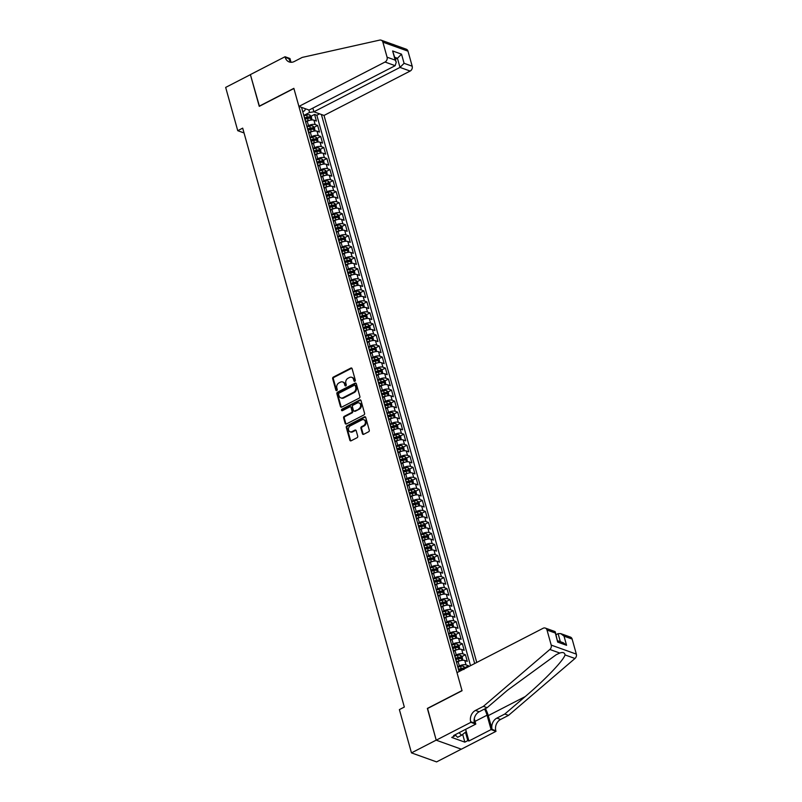<?xml version="1.0" encoding="UTF-8"?>
<svg xmlns="http://www.w3.org/2000/svg" width="802" height="802" viewBox="0 0 802 802"><rect width="100%" height="100%" fill="white"/><g stroke="black" fill="none" stroke-linecap="round" stroke-linejoin="round"><path stroke-width="1.2" d="M354.845 381.271A0.852 0.692 -70.3 0 0 355.316 380.158L352.098 368.659A1.213 0.992 -70.3 0 0 350.825 368.078L333.341 377.09A1.213 0.992 -70.3 0 0 332.67 378.674L335.878 390.173A0.852 0.692 -70.3 0 0 337.241 389.471L336.83 387.988A3.89 3.168 -70.3 0 1 338.965 382.915L340.429 382.163A3.89 3.168 -70.3 0 1 342.705 381.963A3.89 3.168 -70.3 0 1 344.499 384.028L344.92 385.511A0.852 0.692 -70.3 0 0 346.274 384.81L345.862 383.326A3.89 3.168 -70.3 0 1 348.008 378.263L349.461 377.511A3.89 3.168 -70.3 0 1 351.747 377.311A3.89 3.168 -70.3 0 1 353.542 379.366L353.953 380.86A0.852 0.692 -70.3 0 0 354.845 381.271M362.434 433.722A1.213 0.992 -70.3 0 0 363.707 434.303L368.609 431.777A1.213 0.992 -70.3 0 0 369.281 430.193L365.712 417.421A1.213 0.992 -70.3 0 0 364.439 416.839L346.955 425.852A1.213 0.992 -70.3 0 0 346.284 427.436L349.852 440.208A1.213 0.992 -70.3 0 0 351.126 440.789L357.05 437.732A1.213 0.992 -70.3 0 0 357.722 436.148L356.198 430.684A1.213 0.992 -70.3 0 0 354.925 430.103L351.978 431.616A3.258 2.647 -70.3 0 1 350.073 431.787A3.258 2.647 -70.3 0 1 348.459 428.96A3.258 2.647 -70.3 0 1 350.364 425.822L361.882 419.887A3.258 2.647 -70.3 0 1 363.787 419.727A3.258 2.647 -70.3 0 1 365.401 422.554A3.258 2.647 -70.3 0 1 363.496 425.682L361.572 426.674A1.213 0.992 -70.3 0 0 360.91 428.258L362.434 433.722L363.116 433.962A1.213 0.992 -70.3 0 0 363.356 434.403M427.576 708.507L436.208 740.126L411.466 752.877L436.589 761.9L461.28 749.178M427.356 708.427L462.002 690.572L293.903 88.501L259.257 106.355L250.404 74.656L225.663 87.408L237.743 130.686L244.039 132.952M411.466 752.877L399.386 709.6L404.328 707.053L242.695 128.14L237.743 130.686M359.216 398.113A1.213 0.992 -70.3 0 0 359.887 396.529L356.319 383.757A1.213 0.992 -70.3 0 0 355.045 383.176L337.552 392.188A1.213 0.992 -70.3 0 0 336.89 393.772L340.449 406.544A1.213 0.992 -70.3 0 0 341.722 407.125L359.216 398.113M361.02 400.589L364.579 413.361A1.213 0.992 -70.3 0 1 363.918 414.945L346.424 423.957A1.213 0.992 -70.3 0 1 345.151 423.376L343.627 417.912A1.213 0.992 -70.3 0 1 344.299 416.328L351.386 412.669A1.213 0.992 -70.3 0 0 352.058 411.085L351.045 407.456A1.213 0.992 -70.3 0 0 349.772 406.875L342.384 410.684A0.852 0.692 -70.3 0 1 341.963 409.17L359.747 400.008A1.213 0.992 -70.3 0 1 361.02 400.589M468.729 666.602L468.498 665.78L465 667.585M459.456 670.442L462.323 668.968M457.752 666.783L459.345 665.961A4.952 1.895 -15.6 0 1 466.022 664.888L464.789 660.477L467.275 661.369L465.421 654.753L461.922 656.557M456.378 659.414L459.245 657.941M454.664 655.755L456.268 654.933A4.952 1.895 -15.6 0 1 462.944 653.861L461.711 649.45L464.188 650.342L462.343 643.725L458.834 645.53M453.3 648.387L456.168 646.913M451.586 644.728L453.19 643.906A4.952 1.895 -15.6 0 1 459.867 642.833L458.634 638.422L461.11 639.314L459.265 632.698L455.757 634.512M450.213 637.359L453.09 635.886M448.508 633.7L450.112 632.878A4.952 1.895 -15.6 0 1 456.789 631.816L455.556 627.405L458.032 628.287L456.188 621.67L452.679 623.485M447.135 626.342L450.012 624.858M445.431 622.673L447.035 621.851A4.952 1.895 -15.6 0 1 453.711 620.788L452.478 616.377L454.955 617.259L453.11 610.643L449.601 612.457M444.057 615.314L446.935 613.831M442.353 611.645L443.957 610.823A4.952 1.895 -15.6 0 1 450.634 609.761L449.401 605.35L451.877 606.232L450.032 599.615L446.524 601.43M440.98 604.287L443.857 602.803M439.275 600.618L440.879 599.796A4.952 1.895 -15.6 0 1 447.556 598.733L446.323 594.322L448.799 595.204L446.955 588.598L443.446 590.402M437.902 593.259L440.779 591.776M436.198 589.59L437.802 588.768A4.952 1.895 -15.6 0 1 444.468 587.706L443.245 583.295L445.722 584.187L443.877 577.57L440.368 579.375M434.824 582.232L437.692 580.748M433.12 578.563L434.724 577.741A4.952 1.895 -15.6 0 1 441.391 576.678L440.168 572.267L442.644 573.159L440.789 566.543L437.29 568.347M431.747 571.204L434.614 569.721M430.042 567.545L431.636 566.713A4.952 1.895 -15.6 0 1 438.313 565.651L437.08 561.24L439.566 562.132L437.712 555.515L434.213 557.32M428.669 560.177L431.536 558.693M426.955 556.518L428.559 555.686A4.952 1.895 -15.6 0 1 435.235 554.623L434.002 550.212L436.488 551.104L434.634 544.488L431.125 546.292M425.591 549.149L428.458 547.666M423.877 545.49L425.481 544.658A4.952 1.895 -15.6 0 1 432.158 543.596L430.925 539.185L433.401 540.077L431.556 533.46L428.047 535.265M422.514 538.122L425.381 536.638M420.799 534.463L422.403 533.631A4.952 1.895 -15.6 0 1 429.08 532.568L427.847 528.157L430.323 529.049L428.479 522.433L424.97 524.237M419.426 527.094L422.303 525.611M417.722 523.435L419.326 522.603A4.952 1.895 -15.6 0 1 426.002 521.541L424.769 517.13L427.245 518.022L425.401 511.405L421.892 513.21M416.348 516.067L419.225 514.583M414.644 512.408L416.248 511.576A4.952 1.895 -15.6 0 1 422.925 510.513L421.692 506.102L424.168 506.994L422.323 500.378L418.814 502.182M413.271 505.039L416.148 503.566M411.566 501.38L413.17 500.558A4.952 1.895 -15.6 0 1 419.847 499.486L418.614 495.075L421.09 495.967L419.245 489.35L415.737 491.155M410.193 494.012L413.07 492.538M408.489 490.353L410.093 489.531A4.952 1.895 -15.6 0 1 416.769 488.458L415.536 484.047L418.012 484.939L416.168 478.323L412.659 480.127M407.115 482.984L409.982 481.511M405.411 479.325L407.015 478.503A4.952 1.895 -15.6 0 1 413.682 477.431L412.459 473.02L414.935 473.912L413.08 467.295L409.581 469.1M404.038 471.957L406.905 470.483M402.333 468.298L403.927 467.476A4.952 1.895 -15.6 0 1 410.604 466.403L409.371 461.992L411.857 462.884L410.002 456.268L406.504 458.072M400.96 460.929L403.827 459.456M399.246 457.27L400.85 456.448A4.952 1.895 -15.6 0 1 407.526 455.376L406.293 450.975L408.779 451.857L406.925 445.24L403.416 447.055M397.882 449.902L400.749 448.428M396.168 446.243L397.772 445.421A4.952 1.895 -15.6 0 1 404.449 444.358L403.216 439.947L405.692 440.829L403.847 434.213L400.338 436.027M394.805 438.884L397.672 437.401M393.09 435.215L394.694 434.393A4.952 1.895 -15.6 0 1 401.371 433.331L400.138 428.92L402.614 429.802L400.769 423.185L397.261 425M391.717 427.857L394.594 426.373M390.013 424.188L391.617 423.366A4.952 1.895 -15.6 0 1 398.293 422.303L397.06 417.892L399.536 418.774L397.692 412.158L394.183 413.972M388.639 416.829L391.516 415.346M386.935 413.16L388.539 412.338A4.952 1.895 -15.6 0 1 395.216 411.276L393.982 406.865L396.459 407.747L394.614 401.14L391.105 402.945M385.562 405.802L388.439 404.318M383.857 402.133L385.461 401.311A4.952 1.895 -15.6 0 1 392.138 400.248L390.905 395.837L393.381 396.729L391.536 390.113L388.028 391.917M382.484 394.774L385.361 393.291M380.78 391.115L382.384 390.283A4.952 1.895 -15.6 0 1 389.06 389.221L387.827 384.81L390.303 385.702L388.459 379.085L384.95 380.89M379.406 383.747L382.273 382.263M377.702 380.088L379.306 379.256A4.952 1.895 -15.6 0 1 385.973 378.193L384.749 373.782L387.226 374.674L385.381 368.058L381.872 369.862M376.328 372.719L379.196 371.236M374.624 369.06L376.218 368.228A4.952 1.895 -15.6 0 1 382.895 367.166L381.662 362.755L384.148 363.647L382.293 357.03L378.795 358.835M373.251 361.692L376.118 360.208M371.537 358.033L373.141 357.201A4.952 1.895 -15.6 0 1 379.817 356.138L378.584 351.727L381.07 352.619L379.216 346.003L375.717 347.807M370.173 350.664L373.04 349.181M368.459 347.005L370.063 346.173A4.952 1.895 -15.6 0 1 376.739 345.111L375.506 340.7L377.983 341.592L376.138 334.975L372.629 336.78M367.095 339.637L369.963 338.153M365.381 335.978L366.985 335.146A4.952 1.895 -15.6 0 1 373.662 334.083L372.429 329.672L374.905 330.564L373.06 323.948L369.552 325.752M364.008 328.609L366.885 327.126M362.303 324.95L363.907 324.118A4.952 1.895 -15.6 0 1 370.584 323.056L369.351 318.645L371.827 319.537L369.983 312.92L366.474 314.725M360.93 317.582L363.807 316.108M359.226 313.923L360.83 313.101A4.952 1.895 -15.6 0 1 367.506 312.028L366.273 307.617L368.75 308.509L366.905 301.893L363.396 303.697M357.852 306.554L360.73 305.081M356.148 302.895L357.752 302.073A4.952 1.895 -15.6 0 1 364.429 301.001L363.196 296.59L365.672 297.482L363.827 290.865L360.319 292.67M354.775 295.527L357.652 294.053M353.07 291.868L354.674 291.046A4.952 1.895 -15.6 0 1 361.351 289.973L360.118 285.562L362.594 286.454L360.75 279.838L357.241 281.642M351.697 284.499L354.564 283.026M349.993 280.84L351.597 280.018A4.952 1.895 -15.6 0 1 358.263 278.946L357.04 274.535L359.517 275.427L357.672 268.81L354.163 270.625M348.619 273.472L351.487 271.998M346.915 269.813L348.509 268.991A4.952 1.895 -15.6 0 1 355.186 267.928L353.953 263.517L356.439 264.399L354.584 257.783L351.086 259.597M345.542 262.444L348.409 260.971M343.837 258.785L345.431 257.963A4.952 1.895 -15.6 0 1 352.108 256.901L350.875 252.49L353.361 253.372L351.507 246.755L348.008 248.57M342.464 251.427L345.331 249.943M340.75 247.758L342.354 246.936A4.952 1.895 -15.6 0 1 349.03 245.873L347.797 241.462L350.273 242.344L348.429 235.728L344.92 237.542M339.386 240.399L342.253 238.916M337.672 236.73L339.276 235.908A4.952 1.895 -15.6 0 1 345.953 234.846L344.72 230.435L347.196 231.317L345.351 224.7L341.842 226.515M336.299 229.372L339.176 227.888M334.594 225.703L336.198 224.881A4.952 1.895 -15.6 0 1 342.875 223.818L341.642 219.407L344.118 220.299L342.274 213.683L338.765 215.487M333.221 218.345L336.098 216.861M331.517 214.675L333.121 213.853A4.952 1.895 -15.6 0 1 339.797 212.791L338.564 208.38L341.04 209.272L339.196 202.655L335.687 204.46M330.143 207.317L333.02 205.833M328.439 203.658L330.043 202.826A4.952 1.895 -15.6 0 1 336.72 201.763L335.487 197.352L337.963 198.244L336.118 191.628L332.609 193.432M327.066 196.29L329.943 194.806M325.361 192.63L326.965 191.798A4.952 1.895 -15.6 0 1 333.642 190.736L332.409 186.325L334.885 187.217L333.041 180.6L329.532 182.405M323.988 185.262L326.855 183.778M322.284 181.603L323.888 180.771A4.952 1.895 -15.6 0 1 330.554 179.708L329.331 175.297L331.807 176.189L329.963 169.573L326.454 171.377M320.91 174.234L323.777 172.751M319.206 170.575L320.8 169.743A4.952 1.895 -15.6 0 1 327.477 168.681L326.254 164.27L328.73 165.162L326.875 158.545L323.376 160.35M317.833 163.207L320.7 161.723M316.128 159.548L317.722 158.716A4.952 1.895 -15.6 0 1 324.399 157.653L323.166 153.242L325.652 154.134L323.797 147.518L320.299 149.322M314.755 152.179L317.622 150.696M313.041 148.52L314.645 147.688A4.952 1.895 -15.6 0 1 321.321 146.626L320.088 142.215L322.564 143.107L320.72 136.49L317.211 138.295M311.677 141.152L314.544 139.678M309.963 137.493L311.567 136.671A4.952 1.895 -15.6 0 1 318.244 135.598L317.011 131.187L319.487 132.079L317.642 125.463L315.166 124.571A4.952 1.895 164.4 0 0 308.489 125.643L306.885 126.465M308.59 130.125L311.467 128.651M314.133 127.267L317.642 125.463M464.789 660.477A4.952 1.895 164.4 0 0 458.122 661.55L456.518 662.372M461.711 649.45A4.952 1.895 164.4 0 0 455.035 650.522L453.441 651.344A4.952 1.895 -15.6 0 0 453.441 650.863L452.208 646.452A4.952 1.895 164.4 0 0 451.967 646.071M458.634 638.422A4.952 1.895 164.4 0 0 451.957 639.495L450.353 640.317A4.952 1.895 -15.6 0 0 450.363 639.836L449.13 635.435A4.952 1.895 164.4 0 0 448.889 635.044M455.556 627.405A4.952 1.895 164.4 0 0 448.879 628.467L447.275 629.289A4.952 1.895 -15.6 0 0 447.285 628.818L446.052 624.407A4.952 1.895 164.4 0 0 445.812 624.016M452.478 616.377A4.952 1.895 164.4 0 0 445.802 617.44L444.198 618.262A4.952 1.895 -15.6 0 0 444.208 617.791L442.975 613.38A4.952 1.895 164.4 0 0 442.724 612.989M449.401 605.35A4.952 1.895 164.4 0 0 442.724 606.412L441.12 607.234A4.952 1.895 -15.6 0 0 441.13 606.763L439.897 602.352A4.952 1.895 164.4 0 0 439.646 601.961M446.323 594.322A4.952 1.895 164.4 0 0 439.646 595.385L438.042 596.207A4.952 1.895 -15.6 0 0 438.042 595.736L436.819 591.325A4.952 1.895 164.4 0 0 436.569 590.934M443.245 583.295A4.952 1.895 164.4 0 0 436.569 584.357L434.965 585.179M440.168 572.267A4.952 1.895 164.4 0 0 433.491 573.33L431.887 574.162M437.08 561.24A4.952 1.895 164.4 0 0 430.413 562.302L428.809 563.134M434.002 550.212A4.952 1.895 164.4 0 0 427.326 551.275L425.732 552.107M430.925 539.185A4.952 1.895 164.4 0 0 424.248 540.247L422.654 541.079M427.847 528.157A4.952 1.895 164.4 0 0 421.17 529.22L419.566 530.052M424.769 517.13A4.952 1.895 164.4 0 0 418.093 518.192L416.489 519.024M421.692 506.102A4.952 1.895 164.4 0 0 415.015 507.175L413.411 507.997M418.614 495.075A4.952 1.895 164.4 0 0 411.937 496.147L410.333 496.969M415.536 484.047A4.952 1.895 164.4 0 0 408.86 485.12L407.256 485.942M412.459 473.02A4.952 1.895 164.4 0 0 405.782 474.092L404.178 474.914M409.371 461.992A4.952 1.895 164.4 0 0 402.704 463.065L401.1 463.887M406.293 450.975A4.952 1.895 164.4 0 0 399.617 452.037L398.023 452.859M403.216 439.947A4.952 1.895 164.4 0 0 396.539 441.01L394.945 441.832M400.138 428.92A4.952 1.895 164.4 0 0 393.461 429.982L391.857 430.804M397.06 417.892A4.952 1.895 164.4 0 0 390.384 418.955L388.78 419.777M393.982 406.865A4.952 1.895 164.4 0 0 387.306 407.927L385.702 408.749M390.905 395.837A4.952 1.895 164.4 0 0 384.228 396.9L382.624 397.722M387.827 384.81A4.952 1.895 164.4 0 0 381.15 385.872L379.546 386.704M384.749 373.782A4.952 1.895 164.4 0 0 378.073 374.845L376.469 375.677M381.662 362.755A4.952 1.895 164.4 0 0 374.995 363.817L373.391 364.649M378.584 351.727A4.952 1.895 164.4 0 0 371.907 352.79L370.313 353.622M375.506 340.7A4.952 1.895 164.4 0 0 368.83 341.762L367.236 342.594M372.429 329.672A4.952 1.895 164.4 0 0 365.752 330.735L364.148 331.567M369.351 318.645A4.952 1.895 164.4 0 0 362.674 319.717L361.07 320.539M366.273 307.617A4.952 1.895 164.4 0 0 359.597 308.69L357.993 309.512M363.196 296.59A4.952 1.895 164.4 0 0 356.519 297.662L354.915 298.484M360.118 285.562A4.952 1.895 164.4 0 0 353.441 286.635L351.837 287.457M357.04 274.535A4.952 1.895 164.4 0 0 350.364 275.607L348.76 276.429M353.953 263.517A4.952 1.895 164.4 0 0 347.286 264.58L345.682 265.402M350.875 252.49A4.952 1.895 164.4 0 0 344.208 253.552L342.604 254.374M347.797 241.462A4.952 1.895 164.4 0 0 341.121 242.525L339.527 243.347M344.72 230.435A4.952 1.895 164.4 0 0 338.043 231.497L336.439 232.319M341.642 219.407A4.952 1.895 164.4 0 0 334.965 220.47L333.361 221.292M338.564 208.38A4.952 1.895 164.4 0 0 331.888 209.442L330.284 210.274M335.487 197.352A4.952 1.895 164.4 0 0 328.81 198.415L327.206 199.247M332.409 186.325A4.952 1.895 164.4 0 0 325.732 187.387L324.128 188.219M329.331 175.297A4.952 1.895 164.4 0 0 322.655 176.36L321.051 177.192M326.254 164.27A4.952 1.895 164.4 0 0 319.577 165.332L317.973 166.164M323.166 153.242A4.952 1.895 164.4 0 0 316.499 154.305L314.895 155.137A4.952 1.895 -15.6 0 0 314.895 154.656L313.662 150.245A4.952 1.895 164.4 0 0 313.422 149.864M320.088 142.215A4.952 1.895 164.4 0 0 313.412 143.277L311.818 144.109A4.952 1.895 -15.6 0 0 311.818 143.628L310.585 139.217A4.952 1.895 164.4 0 0 310.344 138.836M317.011 131.187A4.952 1.895 164.4 0 0 310.334 132.26L308.73 133.082A4.952 1.895 -15.6 0 0 308.74 132.601L307.507 128.19A4.952 1.895 164.4 0 0 307.266 127.809M476.759 662.472L324.028 115.438L410.153 71.057L399.998 67.408L397.441 58.265L394.875 57.343M474.684 663.545L321.381 114.486M301.552 107.368L459.085 671.575M470.523 665.68L316.84 115.257L314.564 114.435L316.409 121.052L313.933 120.16A4.952 1.895 164.4 0 0 307.256 121.232L305.652 122.054A4.952 1.895 164.4 0 0 305.662 121.573A4.952 1.895 164.4 0 0 305.412 121.192M305.662 121.573L304.429 117.162A4.952 1.895 164.4 0 0 304.189 116.781M318.244 135.598L320.72 136.49M321.321 146.626L323.797 147.518M324.399 157.653L326.875 158.545M327.477 168.681L329.963 169.573M330.554 179.708L333.041 180.6M333.642 190.736L336.118 191.628M336.72 201.763L339.196 202.655M339.797 212.791L342.274 213.683M342.875 223.818L345.351 224.7M345.953 234.846L348.429 235.728M349.03 245.873L351.507 246.755M352.108 256.901L354.584 257.783M355.186 267.928L357.672 268.81M358.263 278.946L360.75 279.838M361.351 289.973L363.827 290.865M364.429 301.001L366.905 301.893M367.506 312.028L369.983 312.92M370.584 323.056L373.06 323.948M373.662 334.083L376.138 334.975M376.739 345.111L379.216 346.003M379.817 356.138L382.293 357.03M382.895 367.166L385.381 368.058M385.973 378.193L388.459 379.085M389.06 389.221L391.536 390.113M392.138 400.248L394.614 401.14M395.216 411.276L397.692 412.158M398.293 422.303L400.769 423.185M401.371 433.331L403.847 434.213M404.449 444.358L406.925 445.24M407.526 455.376L410.002 456.268M410.604 466.403L413.08 467.295M413.682 477.431L416.168 478.323M416.769 488.458L419.245 489.35M419.847 499.486L422.323 500.378M422.925 510.513L425.401 511.405M426.002 521.541L428.479 522.433M429.08 532.568L431.556 533.46M432.158 543.596L434.634 544.488M435.235 554.623L437.712 555.515M438.313 565.651L440.789 566.543M441.391 576.678L443.877 577.57M444.468 587.706L446.955 588.598M447.556 598.733L450.032 599.615M450.634 609.761L453.11 610.643M453.711 620.788L456.188 621.67M456.789 631.816L459.265 632.698M459.867 642.833L462.343 643.725M462.944 653.861L465.421 654.753M466.022 664.888L468.498 665.78M312.85 108.11L313.883 111.799L309.572 112.47L303.808 115.438M309.572 112.47L308.88 110.004M302.765 111.699L304.68 110.716L305.482 108.781M305.512 119.097L308.389 117.623M311.056 116.24L314.564 114.435M316.84 115.257L319.577 113.844M317.732 165.302A4.952 1.895 -15.6 0 1 317.973 165.683L316.74 161.272A4.952 1.895 164.4 0 0 316.499 160.891M320.81 176.33A4.952 1.895 -15.6 0 1 321.051 176.711L319.818 172.3A4.952 1.895 164.4 0 0 319.577 171.919M323.888 187.357A4.952 1.895 -15.6 0 1 324.128 187.738L322.905 183.327A4.952 1.895 164.4 0 0 322.655 182.946M326.965 198.385A4.952 1.895 -15.6 0 1 327.216 198.766L325.983 194.355A4.952 1.895 164.4 0 0 325.732 193.974M330.043 209.412A4.952 1.895 -15.6 0 1 330.294 209.793L329.061 205.382A4.952 1.895 164.4 0 0 328.81 205.001M333.121 220.43A4.952 1.895 -15.6 0 1 333.371 220.821L332.138 216.41A4.952 1.895 164.4 0 0 331.888 216.019M336.198 231.457A4.952 1.895 -15.6 0 1 336.449 231.848L335.216 227.437A4.952 1.895 164.4 0 0 334.975 227.046M339.286 242.485A4.952 1.895 -15.6 0 1 339.527 242.876L338.294 238.465A4.952 1.895 164.4 0 0 338.053 238.074M342.364 253.512A4.952 1.895 -15.6 0 1 342.604 253.903L341.371 249.492A4.952 1.895 164.4 0 0 341.131 249.101M345.441 264.54A4.952 1.895 -15.6 0 1 345.682 264.931L344.449 260.52A4.952 1.895 164.4 0 0 344.208 260.129M348.519 275.567A4.952 1.895 -15.6 0 1 348.76 275.948L347.527 271.537A4.952 1.895 164.4 0 0 347.286 271.156M351.597 286.595A4.952 1.895 -15.6 0 1 351.837 286.976L350.614 282.565A4.952 1.895 164.4 0 0 350.364 282.184M354.674 297.622A4.952 1.895 -15.6 0 1 354.925 298.003L353.692 293.592A4.952 1.895 164.4 0 0 353.441 293.211M357.752 308.65A4.952 1.895 -15.6 0 1 358.003 309.031L356.77 304.62A4.952 1.895 164.4 0 0 356.519 304.239M360.83 319.677A4.952 1.895 -15.6 0 1 361.08 320.058L359.847 315.647A4.952 1.895 164.4 0 0 359.597 315.266M363.907 330.705A4.952 1.895 -15.6 0 1 364.158 331.086L362.925 326.675A4.952 1.895 164.4 0 0 362.684 326.294M366.995 341.732A4.952 1.895 -15.6 0 1 367.236 342.113L366.003 337.702A4.952 1.895 164.4 0 0 365.762 337.321M370.073 352.76A4.952 1.895 -15.6 0 1 370.313 353.141L369.08 348.73A4.952 1.895 164.4 0 0 368.84 348.349M373.151 363.787A4.952 1.895 -15.6 0 1 373.391 364.168L372.158 359.757A4.952 1.895 164.4 0 0 371.917 359.376M376.228 374.815A4.952 1.895 -15.6 0 1 376.469 375.196L375.236 370.785A4.952 1.895 164.4 0 0 374.995 370.404M379.306 385.842A4.952 1.895 -15.6 0 1 379.546 386.223L378.323 381.812A4.952 1.895 164.4 0 0 378.073 381.431M382.384 396.87A4.952 1.895 -15.6 0 1 382.624 397.251L381.401 392.84A4.952 1.895 164.4 0 0 381.15 392.459M385.461 407.887A4.952 1.895 -15.6 0 1 385.712 408.278L384.479 403.867A4.952 1.895 164.4 0 0 384.228 403.476M388.539 418.915A4.952 1.895 -15.6 0 1 388.79 419.306L387.556 414.895A4.952 1.895 164.4 0 0 387.306 414.504M391.617 429.942A4.952 1.895 -15.6 0 1 391.867 430.333L390.634 425.922A4.952 1.895 164.4 0 0 390.394 425.531M394.704 440.97A4.952 1.895 -15.6 0 1 394.945 441.361L393.712 436.95A4.952 1.895 164.4 0 0 393.471 436.559M397.782 451.997A4.952 1.895 -15.6 0 1 398.023 452.388L396.789 447.977A4.952 1.895 164.4 0 0 396.549 447.586M400.86 463.025A4.952 1.895 -15.6 0 1 401.1 463.406L399.867 458.995A4.952 1.895 164.4 0 0 399.627 458.614M403.937 474.052A4.952 1.895 -15.6 0 1 404.178 474.433L402.945 470.022A4.952 1.895 164.4 0 0 402.704 469.641M407.015 485.08A4.952 1.895 -15.6 0 1 407.256 485.461L406.033 481.05A4.952 1.895 164.4 0 0 405.782 480.669M410.093 496.107A4.952 1.895 -15.6 0 1 410.333 496.488L409.11 492.077A4.952 1.895 164.4 0 0 408.86 491.696M413.17 507.135A4.952 1.895 -15.6 0 1 413.421 507.516L412.188 503.105A4.952 1.895 164.4 0 0 411.937 502.724M416.248 518.162A4.952 1.895 -15.6 0 1 416.499 518.543L415.266 514.132A4.952 1.895 164.4 0 0 415.015 513.751M419.326 529.19A4.952 1.895 -15.6 0 1 419.576 529.571L418.343 525.16A4.952 1.895 164.4 0 0 418.103 524.779M422.403 540.217A4.952 1.895 -15.6 0 1 422.654 540.598L421.421 536.187A4.952 1.895 164.4 0 0 421.18 535.806M425.491 551.245A4.952 1.895 -15.6 0 1 425.732 551.626L424.499 547.215A4.952 1.895 164.4 0 0 424.258 546.834M428.569 562.272A4.952 1.895 -15.6 0 1 428.809 562.653L427.576 558.242A4.952 1.895 164.4 0 0 427.336 557.861M431.646 573.3A4.952 1.895 -15.6 0 1 431.887 573.681L430.654 569.27A4.952 1.895 164.4 0 0 430.413 568.889M434.724 584.317A4.952 1.895 -15.6 0 1 434.965 584.708L433.742 580.297A4.952 1.895 164.4 0 0 433.491 579.916M456.278 661.51A4.952 1.895 -15.6 0 1 456.518 661.891L455.285 657.48A4.952 1.895 164.4 0 0 455.045 657.099M459.205 671.515L458.363 668.507A4.952 1.895 164.4 0 0 458.122 668.126M354.725 381.311A0.852 0.692 -70.3 0 1 354.634 381.1L354.213 379.617A3.89 3.168 -70.3 0 0 352.419 377.552L351.747 377.311M342.705 381.963L343.386 382.213A3.89 3.168 -70.3 0 1 345.181 384.268L345.592 385.762A0.852 0.692 -70.3 0 0 345.692 385.973M351.857 368.218A1.213 0.992 -70.3 0 0 351.507 368.318L334.023 377.331A1.213 0.992 -70.3 0 0 333.351 378.915L336.559 390.414A0.852 0.692 -70.3 0 0 336.66 390.624M356.068 383.316A1.213 0.992 -70.3 0 0 355.727 383.416L338.233 392.429A1.213 0.992 -70.3 0 0 337.562 394.013L341.131 406.784A1.213 0.992 -70.3 0 0 341.381 407.226M355.286 385.652A0.852 0.692 -70.3 0 0 354.394 385.241L339.045 393.15A0.852 0.692 -70.3 0 0 338.574 394.263L339.015 395.827A3.89 3.168 -70.3 0 0 340.81 397.892A3.89 3.168 -70.3 0 0 343.096 397.692L353.582 392.288A3.89 3.168 -70.3 0 0 355.727 387.216L355.286 385.652L355.968 385.892A0.852 0.692 -70.3 0 0 355.577 385.441L354.895 385.201M340.81 397.892L341.492 398.133A3.89 3.168 -70.3 0 0 343.767 397.932L343.096 397.692M355.968 385.892L356.409 387.466A3.89 3.168 -70.3 0 1 354.263 392.529L343.767 397.932M350.484 406.815L351.166 407.065A1.213 0.992 -70.3 0 1 351.727 407.707L352.74 411.326A1.213 0.992 -70.3 0 1 352.068 412.91L344.97 416.569A1.213 0.992 -70.3 0 0 344.299 418.153L345.832 423.616A1.213 0.992 -70.3 0 0 346.083 424.058M360.77 400.148A1.213 0.992 -70.3 0 0 360.419 400.248L342.644 409.411A0.852 0.692 -70.3 0 0 342.264 410.734M358.745 408.88A3.258 2.647 -70.3 0 0 360.659 405.742A3.258 2.647 -70.3 0 0 359.035 402.915A3.258 2.647 -70.3 0 0 357.131 403.085L353.07 405.18A1.213 0.992 -70.3 0 0 352.409 406.764L353.421 410.383A1.213 0.992 -70.3 0 0 354.695 410.965L359.426 409.12A3.258 2.647 -70.3 0 0 361.331 405.982A3.258 2.647 -70.3 0 0 359.717 403.165L359.035 402.915M353.973 411.025L354.654 411.276A1.213 0.992 -70.3 0 0 355.366 411.215L354.695 410.965M359.426 409.12L355.366 411.215M363.787 419.727L364.469 419.967A3.258 2.647 -70.3 0 1 366.083 422.794A3.258 2.647 -70.3 0 1 364.178 425.922L362.253 426.915A1.213 0.992 -70.3 0 0 361.582 428.499L363.116 433.962M350.073 431.787L350.755 432.027A3.258 2.647 -70.3 0 0 352.659 431.857L351.978 431.616M355.948 430.243A1.213 0.992 -70.3 0 0 355.597 430.343L352.659 431.857M365.471 416.97A1.213 0.992 -70.3 0 0 365.121 417.08L347.637 426.093A1.213 0.992 -70.3 0 0 346.965 427.677L350.524 440.448A1.213 0.992 -70.3 0 0 350.775 440.889M311.978 119.949L311.316 116.49L309.652 114.897A3.288 1.253 164.4 0 0 306.635 115.077L303.928 115.869M309.772 120.29A3.288 1.253 164.4 0 0 308.168 120.591L305.592 121.343M305.011 119.247L307.587 118.495A3.288 1.253 -15.6 0 1 309.973 118.195L309.602 116.871A3.288 1.253 164.4 0 0 307.216 117.172L304.64 117.924M304.81 118.516L307.427 117.754A1.674 0.642 -15.6 0 1 308.179 117.613L309.602 116.871M465.611 729.339L466.243 731.594L461.561 735.274L457.601 737.309L455.115 734.752M461.561 735.274L459.075 732.717M324.028 115.438L313.883 111.799L399.998 67.408L404.078 63.308L412.198 66.215L407.987 51.168L382.875 42.145A3.719 3.028 -70.3 0 0 381.161 40.18A3.719 3.028 -70.3 0 0 379.717 40.1L302.214 57.413L294.294 61.503A8.672 7.058 109.7 0 1 289.201 61.944A8.672 7.058 109.7 0 1 285.211 57.353L285.041 56.741L250.394 74.596L259.427 106.265M259.216 106.195L293.863 88.34L298.905 106.425L385.03 62.035A3.719 3.028 -70.3 0 0 387.075 57.203L382.875 42.145M285.041 56.741L289.963 58.516L290.966 62.095M298.905 106.425L309.061 110.064L395.175 65.684L385.03 62.035M381.161 40.18L406.273 49.203A3.719 3.028 109.7 0 1 407.987 51.168M412.198 66.215A3.719 3.028 109.7 0 1 410.153 71.057M389.652 43.669C393.261 44.3 395.015 44.922 394.905 45.554M291.186 62.285A8.672 7.058 109.7 0 1 288.92 58.686L285.211 57.353M395.426 59.298L397.441 58.265L401.521 54.155L404.078 63.308M387.075 57.203L395.185 60.11L396.238 62.215L395.175 65.684M395.185 60.11L392.629 50.957L396.238 62.215M457 672.647L543.124 628.267A3.719 3.028 -70.3 0 1 545.3 628.076A3.719 3.028 -70.3 0 1 547.014 630.051L551.215 645.099L576.337 654.121A3.719 3.028 109.7 0 1 574.974 658.492L508.518 715.374L500.598 719.454A8.672 7.058 -70.3 0 0 495.826 730.742L495.997 731.344L461.35 749.198L436.228 740.186L427.406 708.587L462.052 690.733L457 672.647M508.518 715.374L504.799 714.031L525.18 696.597C544.839 679.986 563.666 660.317 565.039 654.923C564.688 652.617 562.934 651.986 559.786 653.039L556.237 654.703L507.496 690.241L487.115 707.685L479.195 711.765A8.672 7.058 -70.3 0 0 474.423 723.053L470.704 721.72L470.874 722.331L436.228 740.186M487.115 707.685L483.395 706.351L475.476 710.432A8.672 7.058 -70.3 0 0 470.704 721.72M525.18 696.597L488.258 715.625L492.107 729.409A8.672 7.058 -70.3 0 1 496.879 718.111L504.799 714.031M572.137 639.064L564.027 636.156L560.778 633.63L570.423 637.099A3.719 3.028 109.7 0 1 572.137 639.064L576.337 654.121M559.786 653.039L549.851 649.47L483.395 706.351M465.641 729.329L468.899 741.008L467.817 740.617L465.461 732.206M454.473 735.083L454.704 735.915L451.737 737.439L464.839 742.151L467.817 740.617M454.704 735.915L453.621 735.524L475.797 724.096L470.874 722.331M495.997 731.344L491.075 729.579L487.055 715.194A13.945 6.115 62.7 0 0 484.518 709.018M468.899 741.008L491.075 729.579M556.077 634.683L558.092 633.64L560.778 633.63M488.258 715.625A16.14 7.078 62.7 0 0 485.38 708.577M474.283 718.672L475.797 724.096M549.851 649.47A3.719 3.028 -70.3 0 0 551.215 645.099M464.839 742.151L462.674 734.391M564.027 636.156L566.573 645.309L563.325 642.783L557.781 640.788M566.573 645.309L557.681 642.111L554.954 631.545L545.3 628.076M557.681 642.111L555.305 631.916M315.056 130.977L314.394 127.518L312.73 125.924A3.288 1.253 164.4 0 0 309.712 126.104L307.006 126.896M312.85 131.317A3.288 1.253 164.4 0 0 311.246 131.618L308.67 132.37M308.088 130.275L310.665 129.523A3.288 1.253 -15.6 0 1 313.051 129.222L312.68 127.899A3.288 1.253 164.4 0 0 310.294 128.2L307.717 128.952M307.888 129.543L310.504 128.781A1.674 0.642 -15.6 0 1 311.256 128.631L312.68 127.899M318.133 142.004L317.472 138.545L315.808 136.952A3.288 1.253 164.4 0 0 312.79 137.132L310.083 137.924M315.928 142.345A3.288 1.253 164.4 0 0 314.324 142.646L311.747 143.398M311.166 141.302L313.742 140.55A3.288 1.253 -15.6 0 1 316.128 140.25L315.757 138.926A3.288 1.253 164.4 0 0 313.371 139.227L310.795 139.979M310.965 140.571L313.582 139.809A1.674 0.642 -15.6 0 1 314.334 139.658L315.757 138.926M321.211 153.032L320.549 149.573L318.885 147.979A3.288 1.253 164.4 0 0 315.868 148.159L313.161 148.941M319.006 153.372A3.288 1.253 164.4 0 0 317.412 153.673L314.835 154.425M314.244 152.33L316.82 151.578A3.288 1.253 -15.6 0 1 319.206 151.277L318.835 149.954A3.288 1.253 164.4 0 0 316.449 150.255L313.873 151.007M314.043 151.598L316.66 150.836A1.674 0.642 -15.6 0 1 317.412 150.686L318.835 149.954M324.289 164.059L323.627 160.6L321.963 159.007A3.288 1.253 164.4 0 0 318.945 159.187L316.239 159.969M322.093 164.4A3.288 1.253 164.4 0 0 320.489 164.701L317.913 165.453M317.321 163.357L319.898 162.605A3.288 1.253 -15.6 0 1 322.284 162.305L321.923 160.981A3.288 1.253 164.4 0 0 319.527 161.282L316.95 162.034M317.121 162.626L319.737 161.864A1.674 0.642 -15.6 0 1 320.489 161.713L321.923 160.981M327.366 175.087L326.705 171.628L325.041 170.034A3.288 1.253 164.4 0 0 322.023 170.214L319.326 170.996M325.171 175.427A3.288 1.253 164.4 0 0 323.567 175.728L320.99 176.48M320.399 174.385L322.975 173.633A3.288 1.253 -15.6 0 1 325.361 173.332L325 172.009A3.288 1.253 164.4 0 0 322.615 172.31L320.038 173.062M320.198 173.653L322.825 172.891A1.674 0.642 -15.6 0 1 323.577 172.741L325 172.009M330.444 186.114L329.792 182.645L328.118 181.062A3.288 1.253 164.4 0 0 325.101 181.242L322.404 182.024M328.249 186.455A3.288 1.253 164.4 0 0 326.645 186.756L324.068 187.508M323.487 185.412L326.053 184.66A3.288 1.253 -15.6 0 1 328.449 184.36L328.078 183.036A3.288 1.253 164.4 0 0 325.692 183.337L323.116 184.089M323.276 184.681L325.903 183.919A1.674 0.642 -15.6 0 1 326.655 183.768L328.078 183.036M333.522 197.142L332.87 193.673L331.196 192.089A3.288 1.253 164.4 0 0 328.178 192.269L325.482 193.051M331.326 197.482A3.288 1.253 164.4 0 0 329.722 197.783L327.146 198.535M326.564 196.44L329.141 195.688A3.288 1.253 -15.6 0 1 331.527 195.387L331.156 194.064A3.288 1.253 164.4 0 0 328.77 194.365L326.193 195.117M326.354 195.708L328.98 194.946A1.674 0.642 -15.6 0 1 329.732 194.796L331.156 194.064M336.609 208.169L335.948 204.7L334.284 203.117A3.288 1.253 164.4 0 0 331.256 203.297L328.559 204.079M334.404 208.51A3.288 1.253 164.4 0 0 332.8 208.811L330.223 209.553M329.642 207.457L332.218 206.715A3.288 1.253 -15.6 0 1 334.604 206.415L334.233 205.091A3.288 1.253 164.4 0 0 331.848 205.392L329.271 206.134M329.432 206.736L332.058 205.974A1.674 0.642 -15.6 0 1 332.81 205.823L334.233 205.091M339.687 219.197L339.025 215.728L337.361 214.144A3.288 1.253 164.4 0 0 334.344 214.324L331.637 215.106M337.482 219.537A3.288 1.253 164.4 0 0 335.878 219.838L333.301 220.58M332.72 218.485L335.296 217.743A3.288 1.253 -15.6 0 1 337.682 217.442L337.311 216.119A3.288 1.253 164.4 0 0 334.925 216.42L332.349 217.162M332.519 217.763L335.136 217.001A1.674 0.642 -15.6 0 1 335.888 216.851L337.311 216.119M342.765 230.224L342.103 226.755L340.439 225.172A3.288 1.253 164.4 0 0 337.421 225.352L334.715 226.134M340.559 230.565A3.288 1.253 164.4 0 0 338.955 230.866L336.379 231.608M335.797 229.512L338.374 228.77A3.288 1.253 -15.6 0 1 340.76 228.47L340.389 227.146A3.288 1.253 164.4 0 0 338.003 227.447L335.426 228.189M335.597 228.791L338.213 228.029A1.674 0.642 -15.6 0 1 338.965 227.878L340.389 227.146M345.842 241.252L345.181 237.783L343.517 236.199A3.288 1.253 164.4 0 0 340.499 236.379L337.792 237.161M343.637 241.592A3.288 1.253 164.4 0 0 342.033 241.883L339.457 242.635M338.875 240.54L341.452 239.788A3.288 1.253 -15.6 0 1 343.837 239.497L343.467 238.174A3.288 1.253 164.4 0 0 341.081 238.465L338.504 239.217M338.675 239.818L341.291 239.046A1.674 0.642 -15.6 0 1 342.043 238.906L343.467 238.174M348.92 252.279L348.258 248.81L346.594 247.227A3.288 1.253 164.4 0 0 343.577 247.397L340.87 248.189M346.715 252.62A3.288 1.253 164.4 0 0 345.111 252.911L342.544 253.663M341.953 251.567L344.529 250.815A3.288 1.253 -15.6 0 1 346.915 250.525L346.544 249.201A3.288 1.253 164.4 0 0 344.158 249.492L341.582 250.244M341.752 250.846L344.369 250.074A1.674 0.642 -15.6 0 1 345.121 249.933L346.544 249.201M351.998 263.297L351.336 259.838L349.672 258.244A3.288 1.253 164.4 0 0 346.654 258.424L343.948 259.216M349.802 263.647A3.288 1.253 164.4 0 0 348.198 263.938L345.622 264.69M345.03 262.595L347.607 261.843A3.288 1.253 -15.6 0 1 349.993 261.542L349.622 260.219A3.288 1.253 164.4 0 0 347.236 260.52L344.659 261.272M344.83 261.863L347.446 261.101A1.674 0.642 -15.6 0 1 348.198 260.961L349.622 260.219M355.075 274.324L354.414 270.865L352.75 269.272A3.288 1.253 164.4 0 0 349.732 269.452L347.035 270.244M352.88 274.675A3.288 1.253 164.4 0 0 351.276 274.966L348.7 275.718M348.108 273.622L350.685 272.87A3.288 1.253 -15.6 0 1 353.07 272.57L352.71 271.246A3.288 1.253 164.4 0 0 350.314 271.547L347.747 272.299M347.908 272.891L350.534 272.129A1.674 0.642 -15.6 0 1 351.286 271.988L352.71 271.246M358.153 285.352L357.502 281.893L355.827 280.299A3.288 1.253 164.4 0 0 352.81 280.479L350.113 281.271M355.958 285.702A3.288 1.253 164.4 0 0 354.354 285.993L351.777 286.745M351.196 284.65L353.762 283.898A3.288 1.253 -15.6 0 1 356.158 283.597L355.787 282.274A3.288 1.253 164.4 0 0 353.401 282.575L350.825 283.327M350.985 283.918L353.612 283.156A1.674 0.642 -15.6 0 1 354.364 283.016L355.787 282.274M361.231 296.379L360.579 292.92L358.905 291.327A3.288 1.253 164.4 0 0 355.887 291.507L353.191 292.299M359.035 296.72A3.288 1.253 164.4 0 0 357.431 297.021L354.855 297.773M354.273 295.677L356.85 294.925A3.288 1.253 -15.6 0 1 359.236 294.625L358.865 293.301A3.288 1.253 164.4 0 0 356.479 293.602L353.903 294.354M354.063 294.946L356.69 294.184A1.674 0.642 -15.6 0 1 357.441 294.043L358.865 293.301M364.319 307.407L363.657 303.948L361.993 302.354A3.288 1.253 164.4 0 0 358.965 302.534L356.268 303.326M362.113 307.747A3.288 1.253 164.4 0 0 360.509 308.048L357.933 308.8M357.351 306.705L359.928 305.953A3.288 1.253 -15.6 0 1 362.314 305.652L361.943 304.329A3.288 1.253 164.4 0 0 359.557 304.63L356.98 305.382M357.141 305.973L359.767 305.211A1.674 0.642 -15.6 0 1 360.519 305.061L361.943 304.329M367.396 318.434L366.735 314.975L365.07 313.382A3.288 1.253 164.4 0 0 362.053 313.562L359.346 314.354M365.191 318.775A3.288 1.253 164.4 0 0 363.587 319.076L361.01 319.828M360.429 317.732L363.005 316.98A3.288 1.253 -15.6 0 1 365.391 316.68L365.02 315.356A3.288 1.253 164.4 0 0 362.634 315.657L360.058 316.409M360.228 317.001L362.845 316.239A1.674 0.642 -15.6 0 1 363.597 316.088L365.02 315.356M370.474 329.462L369.812 326.003L368.148 324.409A3.288 1.253 164.4 0 0 365.131 324.589L362.424 325.381M368.268 329.802A3.288 1.253 164.4 0 0 366.664 330.103L364.088 330.855M363.507 328.76L366.083 328.008A3.288 1.253 -15.6 0 1 368.469 327.707L368.098 326.384A3.288 1.253 164.4 0 0 365.712 326.685L363.136 327.437M363.306 328.028L365.923 327.266A1.674 0.642 -15.6 0 1 366.674 327.116L368.098 326.384M373.552 340.489L372.89 337.03L371.226 335.437A3.288 1.253 164.4 0 0 368.208 335.617L365.501 336.399M371.346 340.83A3.288 1.253 164.4 0 0 369.742 341.131L367.166 341.883M366.584 339.787L369.161 339.035A3.288 1.253 -15.6 0 1 371.547 338.735L371.176 337.411A3.288 1.253 164.4 0 0 368.79 337.712L366.213 338.464M366.384 339.056L369 338.294A1.674 0.642 -15.6 0 1 369.752 338.143L371.176 337.411M376.629 351.517L375.968 348.058L374.303 346.464A3.288 1.253 164.4 0 0 371.286 346.644L368.579 347.426M374.424 351.857A3.288 1.253 164.4 0 0 372.82 352.158L370.253 352.91M369.662 350.815L372.238 350.063A3.288 1.253 -15.6 0 1 374.624 349.762L374.253 348.439A3.288 1.253 164.4 0 0 371.867 348.74L369.291 349.492M369.461 350.083L372.078 349.321A1.674 0.642 -15.6 0 1 372.83 349.171L374.253 348.439M379.707 362.544L379.045 359.085L377.381 357.492A3.288 1.253 164.4 0 0 374.364 357.672L371.657 358.454M377.511 362.885A3.288 1.253 164.4 0 0 375.907 363.186L373.331 363.938M372.74 361.842L375.316 361.09A3.288 1.253 -15.6 0 1 377.702 360.79L377.331 359.466A3.288 1.253 164.4 0 0 374.945 359.767L372.369 360.519M372.539 361.111L375.156 360.349A1.674 0.642 -15.6 0 1 375.907 360.198L377.331 359.466M382.785 373.572L382.123 370.103L380.459 368.519A3.288 1.253 164.4 0 0 377.441 368.699L374.745 369.481M380.589 373.912A3.288 1.253 164.4 0 0 378.985 374.213L376.409 374.965M375.817 372.87L378.394 372.118A3.288 1.253 -15.6 0 1 380.78 371.817L380.419 370.494A3.288 1.253 164.4 0 0 378.023 370.795L375.456 371.547M375.617 372.138L378.233 371.376A1.674 0.642 -15.6 0 1 378.995 371.226L380.419 370.494M385.862 384.599L385.201 381.13L383.536 379.546A3.288 1.253 164.4 0 0 380.519 379.727L377.822 380.509M383.667 384.94A3.288 1.253 164.4 0 0 382.063 385.241L379.486 385.993M378.905 383.897L381.471 383.145A3.288 1.253 -15.6 0 1 383.867 382.845L383.496 381.521A3.288 1.253 164.4 0 0 381.11 381.822L378.534 382.574M378.694 383.166L381.321 382.404A1.674 0.642 -15.6 0 1 382.073 382.253L383.496 381.521M388.94 395.627L388.288 392.158L386.614 390.574A3.288 1.253 164.4 0 0 383.597 390.754L380.9 391.536M386.744 395.967A3.288 1.253 164.4 0 0 385.14 396.268L382.564 397.01M381.983 394.915L384.559 394.173A3.288 1.253 -15.6 0 1 386.945 393.872L386.574 392.549A3.288 1.253 164.4 0 0 384.188 392.85L381.612 393.592M381.772 394.193L384.399 393.431A1.674 0.642 -15.6 0 1 385.15 393.281L386.574 392.549M392.028 406.654L391.366 403.185L389.702 401.601A3.288 1.253 164.4 0 0 386.674 401.782L383.978 402.564M389.822 406.995A3.288 1.253 164.4 0 0 388.218 407.296L385.642 408.038M385.06 405.942L387.637 405.2A3.288 1.253 -15.6 0 1 390.023 404.9L389.652 403.576A3.288 1.253 164.4 0 0 387.266 403.877L384.689 404.619M384.85 405.221L387.476 404.459A1.674 0.642 -15.6 0 1 388.228 404.308L389.652 403.576M395.105 417.682L394.444 414.213L392.779 412.629A3.288 1.253 164.4 0 0 389.762 412.809L387.055 413.591M392.9 418.022A3.288 1.253 164.4 0 0 391.296 418.323L388.719 419.065M388.138 416.97L390.714 416.228A3.288 1.253 -15.6 0 1 393.1 415.927L392.729 414.604A3.288 1.253 164.4 0 0 390.343 414.905L387.767 415.647M387.937 416.248L390.554 415.476A1.674 0.642 -15.6 0 1 391.306 415.336L392.729 414.604M398.183 428.709L397.521 425.24L395.857 423.656A3.288 1.253 164.4 0 0 392.84 423.827L390.133 424.619M395.977 429.05A3.288 1.253 164.4 0 0 394.373 429.341L391.797 430.093M391.216 427.997L393.792 427.245A3.288 1.253 -15.6 0 1 396.178 426.955L395.807 425.631A3.288 1.253 164.4 0 0 393.421 425.922L390.845 426.674M391.015 427.276L393.632 426.504A1.674 0.642 -15.6 0 1 394.383 426.363L395.807 425.631M401.261 439.737L400.599 436.268L398.935 434.684A3.288 1.253 164.4 0 0 395.917 434.854L393.211 435.646M399.055 440.077A3.288 1.253 164.4 0 0 397.451 440.368L394.875 441.12M394.293 439.025L396.87 438.273A3.288 1.253 -15.6 0 1 399.256 437.982L398.885 436.659A3.288 1.253 164.4 0 0 396.499 436.95L393.922 437.702M394.093 438.293L396.709 437.531A1.674 0.642 -15.6 0 1 397.461 437.391L398.885 436.659M404.338 450.754L403.677 447.295L402.013 445.701A3.288 1.253 164.4 0 0 398.995 445.882L396.288 446.674M402.133 451.105A3.288 1.253 164.4 0 0 400.529 451.396L397.962 452.148M397.371 450.052L399.947 449.3A3.288 1.253 -15.6 0 1 402.333 449L401.962 447.676A3.288 1.253 164.4 0 0 399.576 447.977L397 448.729M397.17 449.32L399.787 448.559A1.674 0.642 -15.6 0 1 400.539 448.418L401.962 447.676M407.416 461.782L406.754 458.323L405.09 456.729A3.288 1.253 164.4 0 0 402.073 456.909L399.366 457.701M405.21 462.132A3.288 1.253 164.4 0 0 403.617 462.423L401.04 463.175M400.449 461.08L403.025 460.328A3.288 1.253 -15.6 0 1 405.411 460.027L405.04 458.704A3.288 1.253 164.4 0 0 402.654 459.005L400.078 459.757M400.248 460.348L402.865 459.586A1.674 0.642 -15.6 0 1 403.617 459.446L405.04 458.704M410.494 472.809L409.832 469.35L408.168 467.756A3.288 1.253 164.4 0 0 405.15 467.937L402.444 468.729M408.298 473.15A3.288 1.253 164.4 0 0 406.694 473.451L404.118 474.203M403.526 472.107L406.103 471.355A3.288 1.253 -15.6 0 1 408.489 471.055L408.128 469.731A3.288 1.253 164.4 0 0 405.732 470.032L403.165 470.784M403.326 471.375L405.942 470.614A1.674 0.642 -15.6 0 1 406.694 470.473L408.128 469.731M413.571 483.837L412.91 480.378L411.246 478.784A3.288 1.253 164.4 0 0 408.228 478.964L405.531 479.756M411.376 484.177A3.288 1.253 164.4 0 0 409.772 484.478L407.195 485.23M406.604 483.135L409.18 482.383A3.288 1.253 -15.6 0 1 411.576 482.082L411.205 480.759A3.288 1.253 164.4 0 0 408.82 481.06L406.243 481.812M406.403 482.403L409.03 481.641A1.674 0.642 -15.6 0 1 409.782 481.501L411.205 480.759M416.649 494.864L415.997 491.405L414.323 489.811A3.288 1.253 164.4 0 0 411.306 489.992L408.609 490.784M414.454 495.205A3.288 1.253 164.4 0 0 412.85 495.506L410.273 496.258M409.692 494.162L412.268 493.41A3.288 1.253 -15.6 0 1 414.654 493.11L414.283 491.786A3.288 1.253 164.4 0 0 411.897 492.087L409.321 492.839M409.481 493.43L412.108 492.669A1.674 0.642 -15.6 0 1 412.86 492.518L414.283 491.786M419.727 505.892L419.075 502.433L417.401 500.839A3.288 1.253 164.4 0 0 414.383 501.019L411.687 501.811M417.531 506.232A3.288 1.253 164.4 0 0 415.927 506.533L413.351 507.285M412.769 505.19L415.346 504.438A3.288 1.253 -15.6 0 1 417.732 504.137L417.361 502.814A3.288 1.253 164.4 0 0 414.975 503.115L412.398 503.867M412.559 504.458L415.185 503.696A1.674 0.642 -15.6 0 1 415.937 503.546L417.361 502.814M422.814 516.919L422.153 513.46L420.489 511.866A3.288 1.253 164.4 0 0 417.471 512.047L414.764 512.839M420.609 517.26A3.288 1.253 164.4 0 0 419.005 517.561L416.428 518.313M415.847 516.217L418.423 515.465A3.288 1.253 -15.6 0 1 420.809 515.165L420.438 513.841A3.288 1.253 164.4 0 0 418.053 514.142L415.476 514.894M415.647 515.486L418.263 514.724A1.674 0.642 -15.6 0 1 419.015 514.573L420.438 513.841M425.892 527.947L425.23 524.488L423.566 522.894A3.288 1.253 164.4 0 0 420.549 523.074L417.842 523.856M423.687 528.287A3.288 1.253 164.4 0 0 422.083 528.588L419.506 529.34M418.925 527.245L421.501 526.493A3.288 1.253 -15.6 0 1 423.887 526.192L423.516 524.869A3.288 1.253 164.4 0 0 421.13 525.17L418.554 525.922M418.724 526.513L421.341 525.751A1.674 0.642 -15.6 0 1 422.093 525.601L423.516 524.869M428.97 538.974L428.308 535.515L426.644 533.921A3.288 1.253 164.4 0 0 423.626 534.102L420.92 534.884M426.764 539.315A3.288 1.253 164.4 0 0 425.16 539.616L422.584 540.368M422.002 538.272L424.579 537.52A3.288 1.253 -15.6 0 1 426.965 537.22L426.594 535.896A3.288 1.253 164.4 0 0 424.208 536.197L421.631 536.949M421.802 537.541L424.418 536.779A1.674 0.642 -15.6 0 1 425.17 536.628L426.594 535.896M432.047 550.002L431.386 546.543L429.722 544.949A3.288 1.253 164.4 0 0 426.704 545.129L423.997 545.911M429.842 550.342A3.288 1.253 164.4 0 0 428.238 550.643L425.661 551.395M425.08 549.3L427.656 548.548A3.288 1.253 -15.6 0 1 430.042 548.247L429.671 546.924A3.288 1.253 164.4 0 0 427.286 547.225L424.709 547.977M424.88 548.568L427.496 547.806A1.674 0.642 -15.6 0 1 428.248 547.656L429.671 546.924M435.125 561.029L434.463 557.56L432.799 555.976A3.288 1.253 164.4 0 0 429.782 556.157L427.075 556.939M432.92 561.37A3.288 1.253 164.4 0 0 431.326 561.671L428.749 562.423M428.158 560.327L430.734 559.575A3.288 1.253 -15.6 0 1 433.12 559.275L432.749 557.951A3.288 1.253 164.4 0 0 430.363 558.252L427.787 559.004M427.957 559.596L430.574 558.834A1.674 0.642 -15.6 0 1 431.326 558.683L432.749 557.951M438.203 572.057L437.541 568.588L435.877 567.004A3.288 1.253 164.4 0 0 432.859 567.184L430.153 567.966M436.007 572.397A3.288 1.253 164.4 0 0 434.403 572.698L431.827 573.44M431.235 571.345L433.812 570.603A3.288 1.253 -15.6 0 1 436.198 570.302L435.837 568.979A3.288 1.253 164.4 0 0 433.441 569.28L430.875 570.032M431.035 570.623L433.651 569.861A1.674 0.642 -15.6 0 1 434.403 569.711L435.837 568.979M441.28 583.084L440.619 579.615L438.955 578.031A3.288 1.253 164.4 0 0 435.937 578.212L433.24 578.994M439.085 583.425A3.288 1.253 164.4 0 0 437.481 583.726L434.905 584.468M434.313 582.372L436.889 581.63A3.288 1.253 -15.6 0 1 439.285 581.33L438.915 580.006A3.288 1.253 164.4 0 0 436.529 580.307L433.952 581.049M434.113 581.65L436.739 580.889A1.674 0.642 -15.6 0 1 437.491 580.738L438.915 580.006M444.358 594.112L443.707 590.643L442.032 589.059A3.288 1.253 164.4 0 0 439.015 589.239L436.318 590.021M442.163 594.452A3.288 1.253 164.4 0 0 440.559 594.753L437.982 595.495M437.401 593.4L439.977 592.658A3.288 1.253 -15.6 0 1 442.363 592.357L441.992 591.034A3.288 1.253 164.4 0 0 439.606 591.335L437.03 592.077M437.19 592.678L439.817 591.916A1.674 0.642 -15.6 0 1 440.569 591.766L441.992 591.034M447.436 605.139L446.784 601.67L445.11 600.086A3.288 1.253 164.4 0 0 442.092 600.267L439.396 601.049M445.24 605.48A3.288 1.253 164.4 0 0 443.636 605.771L441.06 606.523M440.478 604.427L443.055 603.685A3.288 1.253 -15.6 0 1 445.441 603.385L445.07 602.061A3.288 1.253 164.4 0 0 442.684 602.362L440.108 603.104M440.268 603.706L442.894 602.934A1.674 0.642 -15.6 0 1 443.646 602.793L445.07 602.061M450.523 616.167L449.862 612.698L448.238 611.144A3.288 1.253 164.4 0 0 445.18 611.284L442.473 612.076M448.318 616.507A3.288 1.253 164.4 0 0 446.714 616.798L444.138 617.55M443.556 615.455L446.133 614.703A3.288 1.253 -15.6 0 1 448.518 614.412L448.148 613.089A3.288 1.253 164.4 0 0 445.762 613.38L443.185 614.131M443.346 614.733L445.972 613.961A1.674 0.642 -15.6 0 1 446.724 613.821L448.148 613.089M448.238 611.144L449.661 616.247M453.601 627.194L452.94 623.725L451.275 622.131A3.288 1.253 164.4 0 0 448.258 622.312L445.551 623.104M451.396 627.535A3.288 1.253 164.4 0 0 449.792 627.826L447.215 628.578M446.634 626.482L449.21 625.73A3.288 1.253 -15.6 0 1 451.596 625.44L451.225 624.116A3.288 1.253 164.4 0 0 448.839 624.407L446.263 625.159M446.433 625.75L449.05 624.989A1.674 0.642 -15.6 0 1 449.802 624.848L451.225 624.116M456.679 638.212L456.017 634.753L454.353 633.159A3.288 1.253 164.4 0 0 451.336 633.339L448.629 634.131M454.473 638.562A3.288 1.253 164.4 0 0 452.869 638.853L450.293 639.605M449.711 637.51L452.288 636.758A3.288 1.253 -15.6 0 1 454.674 636.457L454.303 635.134A3.288 1.253 164.4 0 0 451.917 635.435L449.341 636.187M449.511 636.778L452.127 636.016A1.674 0.642 -15.6 0 1 452.879 635.876L454.303 635.134M459.757 649.239L459.095 645.78L457.431 644.186A3.288 1.253 164.4 0 0 454.413 644.367L451.706 645.159M457.551 649.59A3.288 1.253 164.4 0 0 455.947 649.881L453.371 650.633M452.789 648.537L455.366 647.785A3.288 1.253 -15.6 0 1 457.752 647.485L457.381 646.161A3.288 1.253 164.4 0 0 454.995 646.462L452.418 647.214M452.589 647.805L455.205 647.044A1.674 0.642 -15.6 0 1 455.957 646.903L457.381 646.161M462.834 660.267L462.173 656.808L460.508 655.214A3.288 1.253 164.4 0 0 457.491 655.394L454.784 656.186M460.629 660.607A3.288 1.253 164.4 0 0 459.035 660.908L456.458 661.66M455.867 659.565L458.443 658.813A3.288 1.253 -15.6 0 1 460.829 658.512L460.458 657.189A3.288 1.253 164.4 0 0 458.072 657.49L455.496 658.241M455.666 658.833L458.283 658.071A1.674 0.642 -15.6 0 1 459.035 657.931L460.458 657.189M465.391 668.327L463.626 666.282A3.288 1.253 164.4 0 0 460.569 666.422L457.862 667.214M463.907 669.54L463.546 668.216A3.288 1.253 164.4 0 0 461.15 668.517L458.574 669.269M458.744 669.86L461.361 669.099A1.674 0.642 -15.6 0 1 462.112 668.948L463.546 668.216M458.945 670.592L461.521 669.84A3.288 1.253 -15.6 0 1 463.015 669.55M463.626 666.282L464.348 668.868M459.345 665.961L458.122 661.55M456.268 654.933L455.035 650.522M453.19 643.906L451.957 639.495M450.112 632.878L448.879 628.467M447.035 621.851L445.802 617.44M443.957 610.823L442.724 606.412M440.879 599.796L439.646 595.385M437.802 588.768L436.569 584.357M434.724 577.741L433.491 573.33M431.636 566.713L430.413 562.302M428.559 555.686L427.326 551.275M425.481 544.658L424.248 540.247M422.403 533.631L421.17 529.22M419.326 522.603L418.093 518.192M416.248 511.576L415.015 507.175M413.17 500.558L411.937 496.147M410.093 489.531L408.86 485.12M407.015 478.503L405.782 474.092M403.927 467.476L402.704 463.065M400.85 456.448L399.617 452.037M397.772 445.421L396.539 441.01M394.694 434.393L393.461 429.982M391.617 423.366L390.384 418.955M388.539 412.338L387.306 407.927M385.461 401.311L384.228 396.9M382.384 390.283L381.15 385.872M379.306 379.256L378.073 374.845M376.218 368.228L374.995 363.817M373.141 357.201L371.907 352.79M370.063 346.173L368.83 341.762M366.985 335.146L365.752 330.735M363.907 324.118L362.674 319.717M360.83 313.101L359.597 308.69M357.752 302.073L356.519 297.662M354.674 291.046L353.441 286.635M351.597 280.018L350.364 275.607M348.509 268.991L347.286 264.58M345.431 257.963L344.208 253.552M342.354 246.936L341.121 242.525M339.276 235.908L338.043 231.497M336.198 224.881L334.965 220.47M333.121 213.853L331.888 209.442M330.043 202.826L328.81 198.415M326.965 191.798L325.732 187.387M323.888 180.771L322.655 176.36M320.8 169.743L319.577 165.332M317.722 158.716L316.499 154.305M314.645 147.688L313.412 143.277M311.567 136.671L310.334 132.26M308.489 125.643L307.256 121.232M315.166 124.571L313.933 120.16M354.213 379.617L353.542 379.366M345.592 385.762L344.92 385.511M345.181 384.268L344.499 384.028M336.559 390.414L335.878 390.173M333.351 378.915L332.67 378.674M334.023 377.331L333.341 377.09M351.507 368.318L350.825 368.078M354.634 381.1L353.953 380.86M341.131 406.784L340.449 406.544M337.562 394.013L336.89 393.772M338.233 392.429L337.552 392.188M355.727 383.416L355.045 383.176M354.263 392.529L353.582 392.288M356.409 387.466L355.727 387.216M345.832 423.616L345.151 423.376M344.299 418.153L343.627 417.912M344.97 416.569L344.299 416.328M352.068 412.91L351.386 412.669M352.74 411.326L352.058 411.085M351.727 407.707L351.045 407.456M342.644 409.411L341.963 409.17M360.419 400.248L359.747 400.008M361.582 428.499L360.91 428.258M362.253 426.915L361.572 426.674M364.178 425.922L363.496 425.682M355.597 430.343L354.925 430.103M350.524 440.448L349.852 440.208M346.965 427.677L346.284 427.436M347.637 426.093L346.955 425.852M365.121 417.08L364.439 416.839M311.116 120.029L309.692 114.937M307.216 117.172L306.635 115.077M308.168 120.591L307.587 118.495M392.629 50.957L401.521 54.155M479.195 711.765L475.476 710.432M496.879 718.111L500.598 719.454M555.124 632.958L547.014 630.051M574.974 658.492L565.039 654.923M492.107 729.409L495.826 730.742M475.035 721.379L487.055 715.194M560.347 641.71L558.092 633.64M314.194 131.057L312.77 125.964M310.294 128.2L309.712 126.104M311.246 131.618L310.665 129.523M317.271 142.084L315.848 136.992M313.371 139.227L312.79 137.132M314.324 142.646L313.742 140.55M320.349 153.112L318.925 148.019M316.449 150.255L315.868 148.159M317.412 153.673L316.82 151.578M323.427 164.139L322.003 159.047M319.527 161.282L318.945 159.187M320.489 164.701L319.898 162.605M326.504 175.167L325.081 170.074M322.615 172.31L322.023 170.214M323.567 175.728L322.975 173.633M329.582 186.194L328.168 181.102M325.692 183.337L325.101 181.242M326.645 186.756L326.053 184.66M332.67 197.222L331.246 192.129M328.77 194.365L328.178 192.269M329.722 197.783L329.141 195.688M335.747 208.249L334.324 203.157M331.848 205.392L331.256 203.297M332.8 208.811L332.218 206.715M338.825 219.277L337.401 214.184M334.925 216.42L334.344 214.324M335.878 219.838L335.296 217.743M341.903 230.304L340.479 225.212M338.003 227.447L337.421 225.352M338.955 230.866L338.374 228.77M344.98 241.332L343.557 236.239M341.081 238.465L340.499 236.379M342.033 241.883L341.452 239.788M348.058 252.359L346.634 247.257M344.158 249.492L343.577 247.397M345.111 252.911L344.529 250.815M351.136 263.387L349.712 258.284M347.236 260.52L346.654 258.424M348.198 263.938L347.607 261.843M354.213 274.404L352.79 269.312M350.314 271.547L349.732 269.452M351.276 274.966L350.685 272.87M357.291 285.432L355.877 280.339M353.401 282.575L352.81 280.479M354.354 285.993L353.762 283.898M360.369 296.459L358.955 291.367M356.479 293.602L355.887 291.507M357.431 297.021L356.85 294.925M363.456 307.487L362.033 302.394M359.557 304.63L358.965 302.534M360.509 308.048L359.928 305.953M366.534 318.514L365.11 313.422M362.634 315.657L362.053 313.562M363.587 319.076L363.005 316.98M369.612 329.542L368.188 324.449M365.712 326.685L365.131 324.589M366.664 330.103L366.083 328.008M372.689 340.569L371.266 335.477M368.79 337.712L368.208 335.617M369.742 341.131L369.161 339.035M375.767 351.597L374.344 346.504M371.867 348.74L371.286 346.644M372.82 352.158L372.238 350.063M378.845 362.624L377.421 357.532M374.945 359.767L374.364 357.672M375.907 363.186L375.316 361.09M381.922 373.652L380.499 368.559M378.023 370.795L377.441 368.699M378.985 374.213L378.394 372.118M385 384.679L383.577 379.587M381.11 381.822L380.519 379.727M382.063 385.241L381.471 383.145M388.078 395.707L386.664 390.614M384.188 392.85L383.597 390.754M385.14 396.268L384.559 394.173M391.165 406.734L389.742 401.642M387.266 403.877L386.674 401.782M388.218 407.296L387.637 405.2M394.243 417.762L392.82 412.669M390.343 414.905L389.762 412.809M391.296 418.323L390.714 416.228M397.321 428.789L395.897 423.697M393.421 425.922L392.84 423.827M394.373 429.341L393.792 427.245M400.398 439.817L398.975 434.714M396.499 436.95L395.917 434.854M397.451 440.368L396.87 438.273M403.476 450.844L402.053 445.742M399.576 447.977L398.995 445.882M400.529 451.396L399.947 449.3M406.554 461.862L405.13 456.769M402.654 459.005L402.073 456.909M403.617 462.423L403.025 460.328M409.632 472.889L408.208 467.797M405.732 470.032L405.15 467.937M406.694 473.451L406.103 471.355M412.709 483.917L411.286 478.824M408.82 481.06L408.228 478.964M409.772 484.478L409.18 482.383M415.787 494.944L414.373 489.852M411.897 492.087L411.306 489.992M412.85 495.506L412.268 493.41M418.875 505.972L417.451 500.879M414.975 503.115L414.383 501.019M415.927 506.533L415.346 504.438M421.952 516.999L420.529 511.907M418.053 514.142L417.471 512.047M419.005 517.561L418.423 515.465M425.03 528.027L423.606 522.934M421.13 525.17L420.549 523.074M422.083 528.588L421.501 526.493M428.108 539.054L426.684 533.962M424.208 536.197L423.626 534.102M425.16 539.616L424.579 537.52M431.185 550.082L429.762 544.989M427.286 547.225L426.704 545.129M428.238 550.643L427.656 548.548M434.263 561.109L432.839 556.017M430.363 558.252L429.782 556.157M431.326 561.671L430.734 559.575M437.341 572.137L435.917 567.044M433.441 569.28L432.859 567.184M434.403 572.698L433.812 570.603M440.418 583.164L438.995 578.072M436.529 580.307L435.937 578.212M437.481 583.726L436.889 581.63M443.496 594.192L442.082 589.099M439.606 591.335L439.015 589.239M440.559 594.753L439.977 592.658M446.584 605.219L445.16 600.127M442.684 602.362L442.092 600.267M443.636 605.771L443.055 603.685M445.762 613.38L445.18 611.284M446.714 616.798L446.133 614.703M452.739 627.274L451.315 622.172M448.839 624.407L448.258 622.312M449.792 627.826L449.21 625.73M455.817 638.302L454.393 633.199M451.917 635.435L451.336 633.339M452.869 638.853L452.288 636.758M458.894 649.319L457.471 644.227M454.995 646.462L454.413 644.367M455.947 649.881L455.366 647.785M461.972 660.347L460.548 655.254M458.072 657.49L457.491 655.394M459.035 660.908L458.443 658.813M461.15 668.517L460.569 666.422"/></g></svg>
